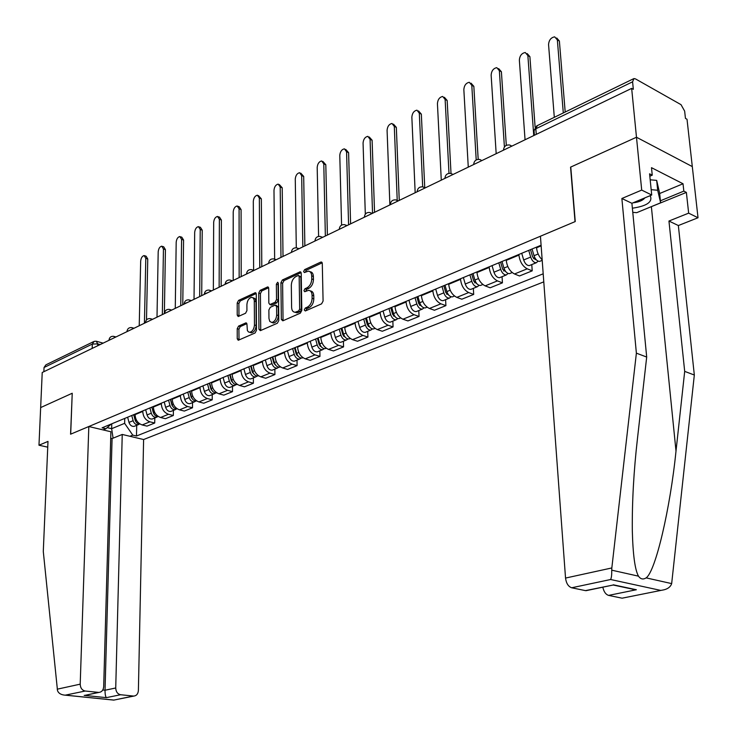 <?xml version="1.0" encoding="UTF-8"?>
<svg xmlns="http://www.w3.org/2000/svg" width="737" height="737" viewBox="0 0 737 737"><rect width="100%" height="100%" fill="white"/><g stroke="black" fill="none" stroke-linecap="round" stroke-linejoin="round"><path stroke-width="1.11" d="M304.261 309.973L305.339 310.968L321.581 303.856L323.082 301.074L322.29 263.478L320.724 262.114L304.648 269.604L303.626 271.529L304.372 272.561L308.241 271.152C310.36 271.29 311.511 272.865 311.696 275.878L311.76 278.982C311.53 283.137 309.964 286.076 307.034 287.798L304.971 288.738L303.939 290.664L304.703 291.714L308.517 290.35C310.682 290.489 311.862 292.092 312.055 295.178L312.11 298.301C311.889 302.492 310.305 305.431 307.366 307.136L305.293 308.048L304.261 309.973M310.341 290.931C312.433 291.133 313.575 292.746 313.759 295.758L313.815 298.881C313.594 303.064 312.009 306.002 309.07 307.697L306.997 308.619L305.975 310.692M322.189 262.833L306.334 270.203L305.311 272.193M310.056 271.75C312.101 271.953 313.216 273.528 313.391 276.476L313.455 279.572C313.234 283.727 311.659 286.656 308.739 288.388L306.666 289.319L305.643 291.355M238.595 326.076L237.222 328.684L237.231 338.78L238.244 340.273L255.066 332.986L256.467 330.333L256.283 294.146L255.278 292.7L238.567 300.401L237.203 303.008L237.213 315.067L238.198 316.523L245.541 313.262L246.923 310.636L246.904 304.611C247.31 300.456 248.903 298.024 251.685 297.315L253.381 298.08L254.283 300.254L254.458 324.98C254.062 329.144 252.487 331.576 249.714 332.286L248.48 331.954L247.374 330.535L246.959 324.335L245.946 322.861L238.595 326.076L240.28 326.602L238.908 329.209L239.018 340.006M623.557 597.9L661.642 590.263C667.105 589.48 670.449 587.26 671.665 583.603L694.328 375.022L678.353 225.54L698.022 217.756L692.301 166.59L636.482 137.239L570.558 167.142L575.035 221.644L70.688 434.157L72.226 393.254L40.655 407.579L42.221 372.498L631.655 88.385L633.332 89.315L632.586 81.816L535.845 128.782L534.039 130.431L534.113 131.49M632.586 81.816L633.958 78.555L635.441 78.877L681.016 104.663L684.645 111.103L685.456 118.39L687.013 119.256L692.301 166.59L636.482 137.239L631.655 88.385M281.331 319.416L282.824 320.825L300.327 313.161L301.802 310.424L301.212 273.27L300.143 271.806L282.354 279.996L280.926 282.695L281.331 319.416L283.036 319.959L283.146 320.687M277.342 323.23L260.373 330.655L258.945 329.246L258.733 293.004L260.124 290.36L267.697 286.923L268.71 288.37L268.83 303.082L269.871 304.556L275.094 302.271L276.522 299.581L276.366 284.206L277.665 282.243L278.393 283.266L278.779 320.531L277.342 323.23M115.727 687.99C115.939 691.794 117.57 694.042 120.619 694.733L106.358 697.644C105.465 696.502 105.023 694.033 105.032 690.237L115.727 687.99L122.241 434.452L143.604 439.528L543.786 281.866M43.861 371.715L44.045 367.505L45.887 364.861L93.47 341.692M536.508 247.125L536.554 247.779C537.08 252.616 538.95 256.633 542.165 259.839M531.773 264.583L532.215 270.838L527.231 268.821C522.607 266.315 519.834 261.746 518.931 255.103L518.885 254.458M506.199 259.737L506.236 260.382C507.12 266.978 509.875 271.511 514.509 273.98L519.493 275.97L532.215 270.838M502.054 276.679L502.441 282.842L497.447 280.889C492.823 278.466 490.077 273.989 489.23 267.448L489.193 266.812M476.94 271.907L476.977 272.543C477.806 279.037 480.533 283.478 485.167 285.873L490.151 287.789L502.441 282.842M473.347 288.36L473.688 294.432L468.695 292.552C464.07 290.203 461.353 285.809 460.551 279.369L460.514 278.743M448.686 283.662L448.713 284.289C449.496 290.682 452.205 295.049 456.829 297.37L461.823 299.213L473.688 294.432M445.609 299.646L445.903 305.625L440.91 303.819C436.295 301.534 433.605 297.223 432.849 290.885L432.812 290.258M421.38 295.021L421.407 295.638C422.144 301.94 424.825 306.214 429.441 308.471L434.434 310.249L445.903 305.625M418.791 310.553L419.049 316.459L414.056 314.708C409.44 312.497 406.778 308.259 406.069 302.013L406.041 301.396M394.977 306.002L395.004 306.61C395.695 312.82 398.349 317.021 402.955 319.204L407.948 320.927L419.049 316.459M392.849 321.111L393.061 326.933L388.077 325.238C383.47 323.092 380.836 318.937 380.163 312.774L380.145 312.175M369.44 316.624L369.458 317.223C370.112 323.34 372.738 327.468 377.344 329.596L382.319 331.263L393.061 326.933M367.735 331.328L367.91 337.067L362.936 335.436C358.339 333.345 355.731 329.264 355.096 323.193L355.077 322.594M344.723 326.906L344.732 327.495C345.349 333.529 347.956 337.583 352.544 339.646L357.519 341.259L367.91 337.067M343.414 341.222L343.562 346.887L338.596 345.303C334.008 343.276 331.42 339.26 330.83 333.271L330.812 332.691M320.779 336.864L320.788 337.445C321.369 343.396 323.948 347.376 328.527 349.393L333.483 350.941L343.562 346.887M319.849 350.812L319.969 356.395L315.012 354.865C310.443 352.894 307.882 348.951 307.32 343.046L307.311 342.465M297.582 346.519L297.591 347.09C298.135 352.959 300.687 356.865 305.247 358.827L310.203 360.329L319.969 356.395M297.011 360.107L297.094 365.616L292.147 364.142C287.596 362.208 285.062 358.339 284.528 352.516L284.528 351.945M275.094 355.87L275.104 356.432C275.62 362.226 278.144 366.068 282.686 367.975L287.623 369.43L297.094 365.616M274.864 369.117L274.91 374.553L269.982 373.125C265.449 371.255 262.934 367.441 262.436 361.701L262.436 361.139M253.288 364.944L253.288 365.497C253.777 371.208 256.283 374.995 260.806 376.847L265.725 378.256L274.91 374.553M253.362 377.86L253.39 383.231L248.48 381.849C243.956 380.016 241.469 376.275 240.999 370.6L240.999 370.048M232.127 373.742L232.127 374.295C232.579 379.933 235.066 383.645 239.571 385.46L244.472 386.824L253.39 383.231M232.496 386.354L232.496 391.651L227.604 390.306C223.108 388.528 220.639 384.843 220.197 379.251L220.197 378.698M211.583 382.291L211.583 382.835C212.007 388.39 214.467 392.056 218.953 393.816L223.845 395.143L232.496 391.651M212.238 394.599L212.21 399.832L207.337 398.533C202.859 396.792 200.409 393.162 200.003 387.644L200.003 387.1M191.638 390.582L191.629 391.126C192.025 396.617 194.467 400.219 198.935 401.932L203.799 403.222L212.21 399.832M192.55 402.605L192.504 407.773L187.64 406.511C183.181 404.816 180.768 401.25 180.381 395.797L180.381 395.262M172.255 398.653L172.246 399.178C172.615 404.595 175.028 408.141 179.478 409.827L184.333 411.071L192.504 407.773M173.416 410.389L173.342 415.502L168.506 414.277C164.065 412.619 161.67 409.099 161.311 403.719L161.32 403.194M153.416 406.483L153.397 407.008C153.757 412.361 156.143 415.852 160.574 417.492L165.401 418.699L173.342 415.502M154.807 417.962L154.715 423.01L149.897 421.813C145.484 420.201 143.107 416.737 142.766 411.43L142.785 410.905M135.092 414.102L135.083 414.627C135.405 419.906 137.773 423.351 142.186 424.945L146.995 426.124L154.715 423.01M107.169 427.626L111.637 428.694L124.627 423.342L132.771 435.134L136.474 436.009L543.197 273.814M132.771 435.134L129.915 436.276M103.079 429.911L105.916 428.731L111.25 424.024M541.096 245.228L102.102 427.828L105.916 428.731M111.775 423.803L111.637 428.694L113.093 438.156M124.627 423.342L124.756 418.404M136.714 425.323L136.474 436.009M301.111 272.635L284.04 280.576L282.612 283.266L283.036 319.959M298.632 310.977L299.664 309.061L299.158 276.486L298.421 275.463L295.952 276.532C293.086 278.264 291.548 281.166 291.318 285.247L291.612 307.412C291.788 310.507 292.957 312.12 295.122 312.248L298.632 310.977L300.337 311.539L301.359 309.623L299.664 309.061M298.826 275.601L300.853 277.075L301.359 309.623M295.04 312.248L296.818 312.81L298.172 312.488L296.467 311.926M300.337 311.539L298.172 312.488M268.627 287.743L261.81 290.912L260.41 293.566L260.741 330.498M270.746 304.602L271.971 305.007L276.79 302.824L278.218 300.143L278.052 284.777L276.366 284.206M278.393 283.552L278.052 284.777M268.959 318.448L269.76 321.387L271.787 322.465C274.652 321.737 276.283 319.259 276.679 315.021L276.596 306.5L275.122 305.118L270.304 307.292L268.885 309.964L268.959 318.448M272.036 322.548L273.482 323.009C276.357 322.281 277.978 319.803 278.374 315.574L276.679 315.021M276.089 305.192L278.282 307.053L278.374 315.574M246.867 323.654L240.28 326.602M250.046 332.396L251.409 332.811C254.173 332.101 255.757 329.669 256.154 325.514L254.458 324.98M253.049 297.757L255.066 298.623L256.015 301.258L256.154 325.514M256.2 293.529L240.244 300.945L238.88 303.552L238.981 316.247M563.298 112.954L557.356 39.909L554.675 36.85C550.981 37.541 548.936 40.12 548.558 44.579L554.307 117.33M556.73 37.992L559.383 41.051L565.196 112.033M530.502 249.631L532.63 256.909L535.338 259.617L535.882 259.341M528.733 250.368L530.686 257.084C532.04 260.824 533.92 262.713 536.324 262.731L538.13 261.156M521.732 253.279L523.675 259.968C525.02 263.699 526.9 265.569 529.304 265.587L530.17 265.237M533.754 135.571L527.867 55.561L525.251 52.511C521.704 53.202 519.742 55.717 519.355 60.075L525.048 139.772M532.059 248.986L534.021 255.711C535.375 259.461 537.255 261.349 539.659 261.377L540.516 261.027M527.204 53.58L529.894 56.666L535.126 127.225M500.598 262.068L502.671 269.226L505.803 271.686M498.811 262.814L500.718 269.42C502.044 273.095 503.915 274.938 506.328 274.938L508.115 273.464M492.049 265.624L493.956 272.202C495.273 275.868 497.143 277.702 499.557 277.692L500.432 277.342M504.412 146.976L499.364 70.697L496.812 67.657C493.412 68.329 491.524 70.798 491.137 75.054L496.176 153.683M502.017 261.478L503.933 268.093C505.26 271.778 507.13 273.63 509.543 273.63L510.419 273.27M498.663 68.624L501.4 71.756L506.31 145.373M611.83 567.951L611.738 570.18C611.821 574.749 611.452 577.863 610.623 579.512L571.672 587.776C568.301 586.569 566.256 583.336 565.537 578.066L611.83 567.951L636.381 353.161L621.871 198.493L641.706 190.091L636.482 137.239L570.77 167.05L575.247 221.551L540.433 236.218L565.537 578.066M659.67 193.509L683.024 183.762L651.49 167.677L652.254 175.176L649.573 173.821L651.72 195.01L631.904 203.292L646.69 357.049L637.441 438.801C633.756 471.044 632.051 501.611 632.309 530.493C632.917 554.675 634.972 569.904 638.491 576.168C640.591 579.19 643.143 579.761 646.137 577.882C655.589 571.47 670.292 508.18 676.004 451.081L684.691 371.384L668.947 221.036L688.653 213.15L686.377 192.421L647.187 208.35M646.69 357.049L636.381 353.161M651.72 195.01L641.706 190.091M631.904 203.292L621.871 198.493M621.696 598.103L608.587 595.395C605.74 594.464 603.815 591.728 602.82 587.177M683.024 183.762L683.825 191.123L686.377 192.421M698.022 217.756L688.653 213.15M678.353 225.54L668.947 221.036M694.328 375.022L684.691 371.384M587.49 590.383L585.436 590.623L571.672 587.776M652.254 175.176L649.813 176.226M660.416 200.796L683.825 191.123M629.453 588.495L636.372 589.738L608.587 595.395M585.436 590.623L612.576 585.141M88.818 426.53L80.204 684.157C80.397 688.026 82.074 690.311 85.225 691.03L98.915 692.43C101.761 692.061 103.355 690.154 103.687 686.691L110.9 431.762L88.818 426.53L70.577 434.204L72.226 393.328M85.225 691.03L65.234 695.166C61.171 694.899 58.601 693.388 57.504 690.643L43.29 551.479L47.988 441.408L38.978 445.222L47.739 447.166M38.978 445.222L40.655 407.579L72.115 393.3M120.619 694.733L133.802 696.087C136.557 695.737 138.086 693.858 138.39 690.44L143.604 439.528M102.765 689.998L105.032 690.237L112.079 438.57L110.716 438.248M112.079 438.57L122.241 434.452M87.592 694.788L98.371 692.402M114.078 700.039L133.305 696.069M650.181 179.8L656.667 180.381L659.624 193.085L660.628 202.813L636.685 212.68L632.779 212.348M651.176 189.676L657.68 190.257L660.628 202.813M656.667 180.381L657.68 190.257M632.374 208.203C646.616 206.102 652.632 202.085 650.412 196.162L649.997 195.729M632.972 202.85C638.841 202.141 642.811 200.482 644.866 197.875M471.717 274.081L473.744 281.119L476.756 283.598M469.92 274.827L471.781 281.322C473.08 284.943 474.95 286.739 477.373 286.721L479.133 285.33M463.389 277.545L465.25 284.012C466.539 287.614 468.4 289.401 470.832 289.383L471.708 289.024M476.213 159.947L471.8 85.326L469.312 82.295C466.051 82.959 464.227 85.372 463.84 89.546L468.271 167.133M473.016 273.538L474.886 280.051C476.194 283.671 478.055 285.477 480.478 285.459L481.353 285.099M471.063 83.18L473.836 86.349L478.184 159.349M443.821 285.689L445.802 292.607L448.686 295.086M442.007 286.435L443.831 292.829C445.111 296.385 446.963 298.144 449.395 298.107L451.127 296.799M435.705 289.061L437.52 295.426C438.791 298.964 440.643 300.714 443.075 300.678L443.96 300.318M448.99 173.352L445.13 99.477L442.716 96.464C439.574 97.118 437.815 99.486 437.428 103.567L441.279 180.141M445.01 285.191L446.834 291.594C448.114 295.159 449.966 296.919 452.398 296.882L453.283 296.523M444.365 97.275L447.166 100.472L451.016 173.444M416.856 296.9L418.791 303.718L421.536 306.177M415.032 297.656L416.82 303.948C418.072 307.44 419.915 309.162 422.356 309.107L424.061 307.873M408.943 300.199L410.712 306.463C411.955 309.945 413.798 311.659 416.239 311.594L417.133 311.235M422.679 186.839L419.307 113.176L416.958 110.181C413.936 110.826 412.241 113.139 411.854 117.137L415.171 192.735M417.934 296.458L419.712 302.75C420.974 306.251 422.817 307.983 425.258 307.928L426.143 307.569M418.524 110.919L421.343 114.143L424.742 187.64M390.776 307.753L392.664 314.459L395.281 316.892M388.952 308.508L390.684 314.699C391.918 318.135 393.751 319.821 396.193 319.747L397.879 318.577M383.047 310.968L384.778 317.131C386.004 320.558 387.837 322.235 390.278 322.152L391.172 321.793M397.215 200.252L394.304 126.451L392.02 123.466C389.108 124.102 387.459 126.368 387.082 130.283L389.882 204.923M391.752 307.347L393.494 313.547C394.728 316.993 396.561 318.679 399.003 318.605L399.896 318.246M393.494 124.148L396.34 127.381L399.251 200.409M365.543 318.246L367.385 324.851L369.863 327.246M363.7 319.01L365.405 325.1C366.611 328.49 368.445 330.139 370.886 330.047L372.535 328.932M357.998 321.387L359.684 327.458C360.89 330.83 362.715 332.47 365.156 332.378L366.059 332.009M372.535 213.279L370.075 139.311L367.846 136.345C365.045 136.962 363.452 139.192 363.065 143.033L365.312 214.163M366.418 317.887L368.122 323.985C369.329 327.375 371.162 329.034 373.604 328.942L374.497 328.573M369.237 136.971L372.102 140.214L374.543 212.32M341.102 328.416L342.908 334.92L345.248 337.27M339.26 329.181L340.927 335.178C342.115 338.513 343.93 340.125 346.381 340.015L348.002 338.956M333.732 331.475L335.39 337.454C336.569 340.78 338.384 342.383 340.835 342.272L341.728 341.913M348.583 224.831L346.574 151.785L344.409 148.828C341.71 149.436 340.162 151.619 339.785 155.387L341.581 225.117M341.885 328.085L343.553 334.091C344.75 337.435 346.565 339.048 349.006 338.946L349.909 338.587M345.727 149.399L348.601 152.651L350.6 223.855M317.435 338.255L319.195 344.667L321.396 346.961M315.593 339.029L317.214 344.934C318.384 348.214 320.19 349.799 322.631 349.679L324.234 348.665M310.231 341.259L311.852 347.145C313.013 350.416 314.819 351.982 317.26 351.862L318.163 351.503M325.358 236.024L323.783 163.881L321.682 160.942C319.075 161.541 317.583 163.688 317.196 167.373L318.596 236.411M318.135 337.97L319.766 343.884C320.936 347.173 322.742 348.758 325.183 348.638L326.086 348.279M322.926 161.467L325.809 164.72L327.385 235.048M294.487 347.8L296.219 354.119L298.282 356.349M292.644 348.573L294.238 354.396C295.39 357.62 297.186 359.177 299.627 359.039L301.193 358.071M287.448 350.729L289.033 356.533C290.175 359.748 291.972 361.296 294.413 361.158L295.316 360.798M294.653 347.735L294.671 348.454M302.843 246.877L301.673 175.618L299.618 172.698C297.103 173.287 295.657 175.388 295.27 179.008L296.292 247.779M295.113 347.542L296.707 353.373C297.859 356.616 299.655 358.164 302.096 358.035L302.971 357.685L302.096 358.035M300.807 173.177L303.69 176.438L304.86 245.9M272.239 357.058L273.934 363.277L275.85 365.441M270.396 357.823L271.953 363.562C273.086 366.74 274.873 368.26 277.315 368.122L278.853 367.192M265.357 359.923L266.905 365.635C268.038 368.813 269.816 370.324 272.257 370.177L273.16 369.808M272.57 356.92L272.579 358.311M280.981 257.416L280.198 187.014L278.208 184.112C275.776 184.683 274.367 186.756 273.989 190.312L274.643 259.074M272.782 356.828L274.348 362.576C275.481 365.764 277.269 367.284 279.71 367.146L280.438 366.879M279.323 184.554L282.216 187.806L283.008 256.439M250.663 366.031L252.321 372.167L254.099 374.258M248.811 366.805L250.34 372.461C251.455 375.594 253.224 377.086 255.665 376.929L257.185 376.036M243.919 368.832L245.439 374.47C246.554 377.593 248.323 379.076 250.764 378.919L251.667 378.56M251.142 365.865L251.151 367.837M259.765 267.642L259.341 198.078L257.406 195.194C255.057 195.756 253.694 197.792 253.307 201.284L253.62 270.286M251.133 365.838L252.662 371.503C253.777 374.645 255.555 376.137 257.996 375.981L258.576 375.787M258.466 195.6L261.349 198.852L261.792 266.665M229.714 374.746L231.335 380.789L232.975 382.807M227.862 375.511L229.364 381.093C230.46 384.18 232.219 385.644 234.652 385.479L236.144 384.613M223.118 377.491L224.61 383.047C225.697 386.124 227.466 387.579 229.898 387.413L230.801 387.045M230.331 375.382L230.331 377.049M239.157 277.573L239.083 208.838L237.194 205.964C234.919 206.526 233.592 208.516 233.214 211.952L233.196 280.447M230.119 374.58L231.621 380.163C232.717 383.258 234.486 384.723 236.918 384.557L237.351 384.428M238.198 206.342L239.193 206.719L241.082 209.584L241.192 276.596M209.372 383.203L210.966 389.164L212.459 391.089M207.53 383.977L208.995 389.468C210.073 392.517 211.823 393.954 214.255 393.779L215.72 392.95M202.915 385.893L204.379 391.375C205.457 394.406 207.208 395.833 209.63 395.658L210.533 395.29M210.119 384.585L210.109 385.967M219.138 287.227L219.377 219.294L217.544 216.438C215.342 216.982 214.052 218.944 213.675 222.316L213.343 290.019M209.713 383.065L211.187 388.574C212.265 391.623 214.025 393.061 216.448 392.885L216.742 392.803M218.493 216.789L219.534 217.166L221.376 220.022L221.164 286.251M189.621 391.421L191.178 397.307L192.523 399.122M187.769 392.195L189.216 397.612C190.275 400.615 192.016 402.024 194.439 401.84L195.876 401.039M183.292 394.055L184.729 399.463C185.788 402.448 187.52 403.858 189.943 403.664L190.846 403.305M190.478 393.484L190.459 394.608M199.672 296.606L200.224 229.456L198.437 226.618C196.309 227.162 195.056 229.087 194.679 232.404L194.034 299.323M189.897 391.31L191.344 396.736C192.403 399.74 194.144 401.158 196.567 400.974L196.715 400.937M199.34 226.941L200.418 227.328L202.214 230.165L201.708 295.629M170.422 399.408L171.951 405.212L173.14 406.916M168.57 400.182L169.989 405.525C171.03 408.482 172.762 409.864 175.176 409.68L176.594 408.897M164.222 401.987L165.622 407.321C166.673 410.269 168.395 411.651 170.809 411.449L171.712 411.089M171.371 402.089L171.362 402.973M180.749 305.726L181.588 239.35L179.846 236.531C177.792 237.056 176.567 238.954 176.189 242.215L175.268 308.37M170.643 399.316L172.053 404.677C173.103 407.635 174.835 409.026 177.249 408.832M180.703 236.826L181.827 237.213L183.568 240.041L182.776 304.75M151.748 407.174L154.291 414.48M149.915 407.939L151.297 413.217C152.329 416.138 154.042 417.492 156.456 417.289L157.847 416.543M145.677 409.698L147.059 414.959C148.082 417.87 149.804 419.224 152.209 419.021L153.103 418.653M152.789 410.435L152.78 411.089M162.333 314.607L163.448 248.977L161.762 246.167C159.763 246.692 158.575 248.553 158.197 251.768L156.999 317.177M151.923 407.11L153.305 412.388C154.291 415.226 155.968 416.598 158.326 416.506M162.573 246.444L163.734 246.84L165.42 249.64L164.369 313.63M133.6 414.728L135.949 421.813M131.757 415.493L133.121 420.698C134.134 423.572 135.848 424.908 138.243 424.705L139.615 423.978M127.639 417.206L128.993 422.393C130.007 425.267 131.711 426.594 134.116 426.382L135.009 426.023M144.424 323.239L145.797 258.346L144.148 255.564C142.213 256.071 141.053 257.904 140.675 261.064L139.229 325.745M133.71 414.682L135.074 419.897C136.004 422.614 137.616 423.968 139.91 423.959M144.922 255.813L146.11 256.209L147.759 259L146.497 319.886M100.168 344.566L97.745 343.893L92.318 344.068L44.045 367.505M97.689 345.764L97.745 343.893L96.234 341.213L94.152 341.36L92.318 344.068L92.171 348.426M160.574 417.492L168.506 414.277M179.478 409.827L187.64 406.511M198.935 401.932L207.337 398.533M218.953 393.816L227.604 390.306M239.571 385.46L248.48 381.849M260.806 376.847L269.982 373.125M282.686 367.975L292.147 364.142M305.247 358.827L315.012 354.865M328.527 349.393L338.596 345.303M352.544 339.646L362.936 335.436M377.344 329.596L388.077 325.238M402.955 319.204L414.056 314.708M429.441 308.471L440.91 303.819M456.829 297.37L468.695 292.552M485.167 285.873L497.447 280.889M514.509 273.98L527.231 268.821M142.186 424.945L149.897 421.813M135.083 414.627L142.766 411.43M153.397 407.008L161.311 403.719M172.246 399.178L180.381 395.797M191.629 391.126L200.003 387.644M211.583 382.835L220.197 379.251M232.127 374.295L240.999 370.6M253.288 365.497L262.436 361.701M275.104 356.432L284.528 352.516M297.591 347.09L307.32 343.046M320.788 337.445L330.83 333.271M344.732 327.495L355.096 323.193M369.458 317.223L380.163 312.774M395.004 306.61L406.069 302.013M421.407 295.638L432.849 290.885M448.713 284.289L460.551 279.369M476.977 272.543L489.23 267.448M506.236 260.382L518.931 255.103M536.554 247.779L541.142 245.872M509 147.501L503.417 150.191M503.5 150.155L503.482 149.915C504.007 146.23 506.107 144.609 509.801 145.042L511.847 146.138M479.004 161.965L473.624 164.554M450.067 175.913L444.872 178.418M422.126 189.381L417.105 191.804M395.124 202.399L390.269 204.739M369.025 214.974L364.336 217.24M343.783 227.143L339.241 229.336M319.351 238.917L314.957 241.036M295.694 250.322L291.437 252.376M272.782 261.368L268.655 263.358M250.562 272.073L246.563 274.007M229.023 282.455L225.154 283.911C225.633 281.055 227.318 279.756 230.22 280.023L231.777 281.129M208.129 292.534L204.361 293.925C204.84 291.124 206.498 289.844 209.354 290.111L210.874 291.207M187.843 302.308L184.186 303.653C184.655 300.899 186.286 299.646 189.096 299.895L190.57 300.991M168.147 311.806L164.581 313.455M149.012 321.028L145.53 322.603M130.421 329.992L127.022 331.503M112.337 338.707L109.03 340.153M473.707 164.517L473.688 164.25C474.204 160.666 476.259 159.081 479.851 159.496L481.851 160.592M444.945 178.382L444.936 178.096C445.443 174.595 447.451 173.048 450.952 173.444L452.905 174.54M417.179 191.767L417.16 191.463C417.667 188.055 419.629 186.535 423.047 186.912L424.954 188.018M390.343 204.702L390.334 204.379C390.822 201.054 392.747 199.57 396.091 199.93L397.952 201.035M364.4 217.203L364.382 216.862C364.879 213.619 366.759 212.164 370.029 212.514L371.844 213.619M339.296 229.308L339.287 228.949C339.775 225.771 341.618 224.352 344.824 224.684L346.593 225.789M315.003 241.017L314.994 240.649C315.482 237.535 317.288 236.144 320.429 236.466L322.152 237.572M291.474 252.358L291.474 251.971C291.953 248.931 293.731 247.568 296.808 247.872L298.485 248.977M268.683 263.339L268.683 262.952C269.162 259.977 270.903 258.632 273.924 258.927L275.555 260.032M246.582 273.998L246.582 273.593C247.061 270.672 248.774 269.355 251.741 269.641L253.335 270.746M164.572 313.529L164.581 313.087C165.051 310.388 166.663 309.153 169.427 309.393L170.864 310.498M145.53 322.705L145.539 322.262C146.009 319.609 147.593 318.393 150.311 318.624L151.711 319.72M127.022 331.622L127.031 331.18C127.501 328.573 129.067 327.375 131.739 327.597L133.102 328.693M109.021 340.301L109.039 339.849C109.5 337.288 111.047 336.109 113.682 336.321L115.009 337.417M536.26 134.364L535.845 128.782L537.347 125.585L633.332 78.859M309.07 307.697L307.366 307.136M313.815 298.881L312.11 298.301M313.759 295.758L312.055 295.178M306.666 289.319L304.971 288.738M308.739 288.388L307.034 287.798M313.455 279.572L311.76 278.982M313.391 276.476L311.696 275.878M306.334 270.203L304.648 269.604M322.115 262.621L320.724 262.114M306.997 308.619L305.293 308.048M282.612 283.266L280.926 282.695M284.04 280.576L282.354 279.996M301.018 272.386L299.692 271.916M300.853 277.075L299.158 276.486M260.64 329.78L258.945 329.246M260.41 293.566L258.733 293.004M261.81 290.912L260.124 290.36M268.508 287.439L267.273 287.025M271.971 305.007L270.276 304.455M276.79 302.824L275.094 302.271M278.218 300.143L276.522 299.581M278.282 307.053L276.596 306.5M246.72 323.313L245.568 322.953M256.034 301.737L254.348 301.184M238.889 315.593L237.213 315.067M238.88 303.552L237.203 303.008M240.244 300.945L238.567 300.401M256.071 293.206L254.873 292.81M238.917 339.296L237.231 338.78M238.908 329.209L237.222 328.684M559.383 41.051L557.356 39.909M535.044 258.107L533.579 258.705M530.686 257.084L523.675 259.968M538.148 254.007L534.021 255.711M529.894 56.666L527.867 55.561M504.937 270.442L503.601 270.995M500.718 269.42L493.956 272.202M507.784 266.508L503.933 268.093M501.4 71.756L499.364 70.697M611.738 570.18L638.491 576.168M646.137 577.882L671.665 583.603M660.416 590.337L610.623 579.512M613.304 584.8L636.372 589.738M633.571 589.379L632.963 589.499M651.388 206.83L676.004 451.081M65.722 695.166L113.535 700.03M106.358 697.644L84.193 695.369M57.21 689.187L80.204 684.157M475.881 282.354L474.665 282.851M471.781 281.322L465.25 284.012M478.479 278.568L474.886 280.051M473.836 86.349L471.8 85.326M447.81 293.86L446.714 294.312M443.831 292.829L437.52 295.426M450.178 290.221L446.834 291.594M447.166 100.472L445.13 99.477M420.68 304.98L419.694 305.385M416.82 303.948L410.712 306.463M422.826 301.47L419.712 302.75M421.343 114.143L419.307 113.176M394.442 315.74L393.558 316.099M390.684 314.699L384.778 317.131M396.386 312.359L393.494 313.547M396.34 127.381L394.304 126.451M369.053 326.141L368.27 326.463M365.405 325.1L359.684 327.458M370.803 322.88L368.122 323.985M372.102 140.214L370.075 139.311M344.474 336.219L343.783 336.505M340.927 335.178L335.39 337.454M346.049 333.069L343.553 334.091M348.601 152.651L346.574 151.785M320.669 345.975L320.061 346.224M317.214 344.934L311.852 347.145M322.069 342.935L319.766 343.884M325.809 164.72L323.783 163.881M297.601 355.427L297.066 355.649M294.238 354.396L289.033 356.533M298.835 352.498L296.707 353.373M303.69 176.438L301.673 175.618M271.953 363.562L266.905 365.635M276.32 361.766L274.348 362.576M282.216 187.806L280.198 187.014M250.34 372.461L245.439 374.47M254.477 370.757L252.662 371.503M261.349 198.852L259.341 198.078M229.364 381.093L224.61 383.047M233.279 379.481L231.621 380.163M241.082 209.584L239.083 208.838M208.995 389.468L204.379 391.375M212.707 387.948L211.187 388.574M221.376 220.022L219.377 219.294M189.216 397.612L184.729 399.463M192.735 396.165L191.344 396.736M202.214 230.165L200.224 229.456M169.989 405.525L165.622 407.321M173.324 404.152L172.053 404.677M183.568 240.041L181.588 239.35M151.297 413.217L147.059 414.959M154.457 411.919L153.305 412.388M165.42 249.64L163.448 248.977M133.121 420.698L128.993 422.393M136.115 419.464L135.074 419.897M147.759 259L145.797 258.346M453.154 174.42L452.638 174.19M425.267 187.861L424.632 187.594M398.321 200.851L397.575 200.547M372.277 213.408L371.42 213.067M347.072 225.559L346.132 225.19M322.686 237.314L321.654 236.927M299.065 248.701L297.96 248.295M276.191 259.728L275.002 259.304M254.007 270.415L252.763 269.991M232.496 280.788L231.188 280.346M211.63 290.848L210.266 290.406M191.371 300.613L189.953 300.162M171.693 310.093L170.229 309.641M152.577 319.305L151.076 318.854M134.005 328.26L132.457 327.808M115.939 336.966L114.364 336.523M534.399 135.267L534.039 130.431L536.785 125.843M96.879 341.397L103.125 343.147M321.82 262.225L321.203 261.994M300.733 272.008L300.143 271.806M296.818 312.81L295.122 312.248M268.231 287.098L267.697 286.923M271.557 305.109L269.871 304.556M273.482 323.009L271.787 322.465M246.453 323.018L245.946 322.861M251.409 332.811L249.714 332.286M255.794 292.875L255.278 292.7M536.324 262.731L529.304 265.587M542.202 260.345L539.659 261.377M506.328 274.938L499.557 277.692M512.169 272.561L509.543 273.63M585.998 590.687L613.12 585.031M613.138 585.003L635.239 589.738M661.642 590.263L622.203 598.168M98.915 692.43L85.105 695.313M133.802 696.087L113.673 700.122M65.234 695.166L113.618 700.086M649.537 195.922L650.412 196.162M477.373 286.721L470.832 289.383M482.836 284.5L480.478 285.459M449.395 298.107L443.075 300.678M454.499 296.025L452.398 296.882M422.356 309.107L416.239 311.594M427.119 307.172L425.258 307.928M396.193 319.747L390.278 322.152M400.642 317.942L399.003 318.605M370.886 330.047L365.156 332.378M375.032 328.361L373.604 328.942M346.381 340.015L340.835 342.272M350.232 338.449L349.006 338.946M322.631 349.679L317.26 351.862M326.224 348.214L325.183 348.638M299.627 359.039L294.413 361.158M277.315 368.122L272.257 370.177M280.41 366.86L279.71 367.146M255.665 376.929L250.764 378.919M258.53 375.759L257.996 375.981M234.652 385.479L229.898 387.413M214.255 393.779L209.63 395.658M194.439 401.84L189.943 403.664M175.176 409.68L170.809 411.449M156.456 417.289L152.209 419.021M138.243 424.705L134.116 426.382"/></g></svg>

